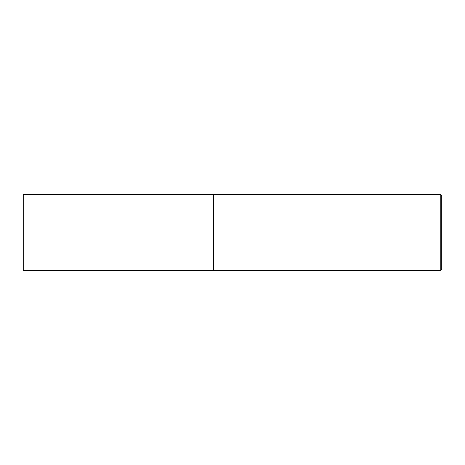 <?xml version="1.0" encoding="UTF-8"?>
<svg xmlns="http://www.w3.org/2000/svg" width="465" height="465" viewBox="0 0 465 465"><rect width="100%" height="100%" fill="white"/><g stroke="black" fill="none" stroke-linecap="round" stroke-linejoin="round"><path stroke-width="0.35" stroke-dasharray="2.33 1.74" d="M23.25 270.543L23.25 194.457M213.476 270.543L213.476 194.457M213.476 232.5L213.476 270.467L213.476 232.5M213.551 270.543L213.551 194.457M440.227 270.543L440.227 194.457M441.75 269.026L441.75 195.974"/><path stroke-width="0.7" d="M23.25 232.5L23.25 270.543L213.476 270.543L213.476 194.457L23.25 194.457L23.25 232.5M213.476 194.533L213.551 270.543L440.227 270.543L440.227 194.457L441.75 195.974L441.75 269.026L440.227 270.543M213.551 194.457L440.227 194.457"/></g></svg>
